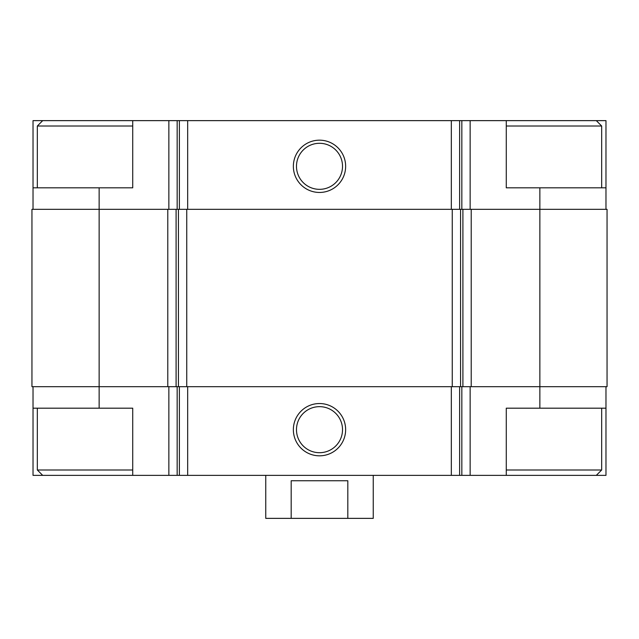 <?xml version="1.0" encoding="UTF-8"?>
<svg xmlns="http://www.w3.org/2000/svg" width="639" height="639" viewBox="0 0 639 639"><rect width="100%" height="100%" fill="white"/><g stroke="black" fill="none" stroke-linecap="round" stroke-linejoin="round"><path stroke-width="0.96" d="M132.728 120.635L33.028 120.635L33.028 187.818L132.728 187.818L132.728 120.635L177.163 120.635L177.163 209.32M539.867 187.818L506.272 187.818L506.272 120.635L605.972 120.635L605.972 187.818L539.867 187.818L539.867 386.683L607.05 386.683L607.05 209.32L167.785 209.32L167.785 386.683L99.133 386.683L99.133 408.185L132.728 408.185L132.728 475.368L506.272 475.368L506.272 408.185L605.972 408.185L605.972 475.368L596.299 475.368L601.674 469.992L601.674 408.185M132.728 475.368L33.028 475.368L33.028 386.683M605.972 386.683L605.972 408.185M99.133 408.185L33.028 408.185M319.5 403.536A26.143 26.143 0 0 0 296.863 442.755A26.143 26.143 0 0 0 342.137 442.755A26.143 26.143 0 0 0 319.5 403.536M539.867 408.185L539.867 386.683L167.785 386.683M167.785 209.32L31.95 209.32L31.95 386.683L99.133 386.683L99.133 187.818M605.972 187.818L605.972 209.32M506.272 120.635L470.144 120.635L470.144 209.32M177.163 120.635L470.144 120.635M319.5 140.173A26.143 26.143 0 0 0 296.863 179.391A26.143 26.143 0 0 0 342.137 179.391A26.143 26.143 0 0 0 319.5 140.173M33.028 187.818L33.028 209.32M319.5 406.66A23.02 23.02 0 0 0 299.563 441.19A23.02 23.02 0 0 0 339.437 441.19A23.02 23.02 0 0 0 319.5 406.66M319.5 143.296A23.02 23.02 0 0 0 299.563 177.826A23.02 23.02 0 0 0 339.437 177.826A23.02 23.02 0 0 0 319.5 143.296M506.272 475.368L596.299 475.368M506.272 469.992L601.674 469.992M506.272 126.011L601.674 126.011L601.674 187.818M596.299 120.635L601.674 126.011M42.701 475.368L37.326 469.992L132.728 469.992M37.326 187.818L37.326 126.011L132.728 126.011M265.752 475.368L265.752 518.365L373.248 518.365L373.248 475.368M291.184 518.365L291.184 480.744L347.816 480.744L347.816 518.365M470.144 386.683L470.144 475.368M168.856 386.683L168.856 475.368M461.837 386.683L461.837 475.368M459.633 386.683L459.633 475.368M451.326 386.683L451.326 475.368M187.674 386.683L187.674 475.368M179.367 386.683L179.367 475.368M177.163 386.683L177.163 475.368M471.215 209.32L471.215 386.683M462.908 209.32L462.908 386.683M460.567 209.32L460.567 386.683M452.26 209.32L452.26 386.683M186.74 209.32L186.74 386.683M178.433 209.32L178.433 386.683M176.092 209.32L176.092 386.683M461.837 120.635L461.837 209.32M459.633 120.635L459.633 209.32M451.326 120.635L451.326 209.32M187.674 120.635L187.674 209.32M179.367 120.635L179.367 209.32M168.856 120.635L168.856 209.32M37.326 469.992L37.326 408.185M42.701 120.635L37.326 126.011"/></g></svg>
